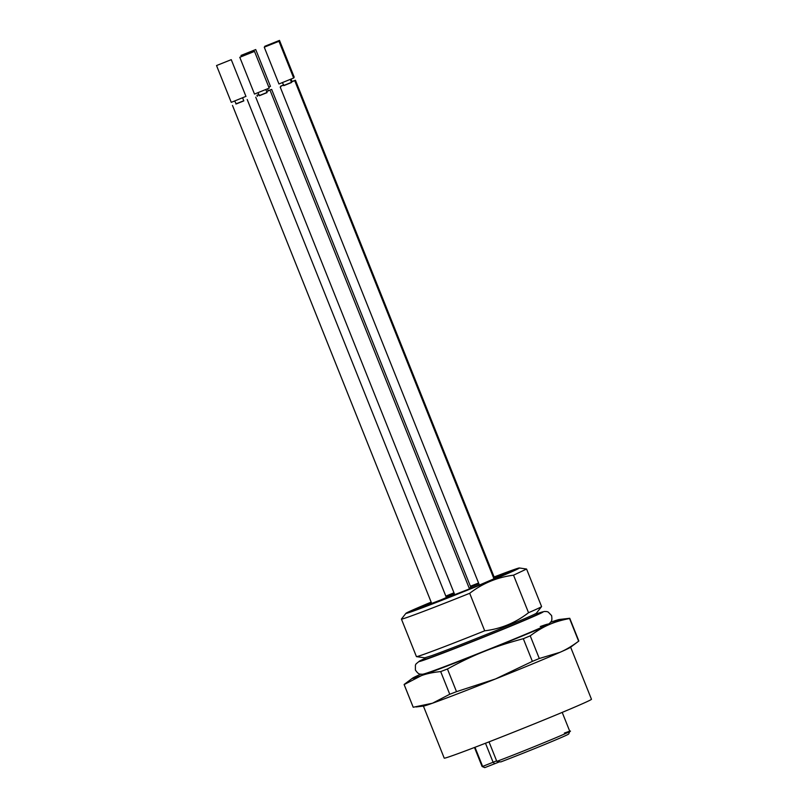 <?xml version="1.0" encoding="UTF-8"?>
<svg xmlns="http://www.w3.org/2000/svg" width="808" height="808" viewBox="0 0 808 808"><rect width="100%" height="100%" fill="white"/><g stroke="black" fill="none" stroke-linecap="round" stroke-linejoin="round"><path stroke-width="1.21" d="M540.259 626.533A66.731 1.394 158.2 0 1 515.787 638.36A66.731 1.394 158.2 0 1 431.644 671.398M536.391 613.161L536.876 614.373A60.125 1.262 158.2 0 1 495.153 632.371A60.125 1.262 158.2 0 1 432.118 656.914A60.125 1.262 158.2 0 1 425.22 659.025L424.745 657.823M235.805 103.939L243.784 100.748M232.482 105.414L431.674 603.425L440.895 599.91L446.4 597.536L247.208 99.525M234.684 101.131L236.35 103.919L243.834 100.879L242.653 97.94M245.066 96.738L231.26 102.353L216.534 65.549L231.26 59.661L216.534 65.549M259.055 95.667L267.024 92.486M257.924 92.859L259.59 95.647L267.074 92.607L265.903 89.678M268.317 88.476L254.5 94.082L239.784 57.287L254.51 51.399L239.784 57.287M258.6 94.536L256.944 95.304L258.671 94.728M266.67 91.587L271.67 89.415L268.246 90.637M469.216 588.204L470.862 587.426L271.67 89.415M266.64 91.516L268.296 90.769L267.579 88.971M255.722 49.551L241.006 55.439L255.722 49.551L270.448 86.355L268.801 87.123M283.517 85.567L291.486 82.376M280.194 87.042L479.386 585.053L479.982 584.881M282.396 82.759L284.062 85.547L291.547 82.507L290.365 79.568M292.779 78.366L278.962 83.982L264.246 47.177L278.972 41.289L264.246 47.177M283.285 84.992L280.719 86.153L283.386 85.224M291.365 82.062L295.445 80.265L292.021 81.487M493.9 578.649L494.637 578.275L295.445 80.265M291.324 81.972L292.072 81.618L291.122 79.255M279.497 40.4L264.782 46.288L279.497 40.4L294.223 77.204L293.486 77.578M564.388 733.058C589.668 723.928 530.543 748.713 496.819 761.378L489.012 741.865M496.819 761.378L500.798 761.924A45.258 0.949 -21.8 0 0 544.865 744.431A45.258 0.949 -21.8 0 0 568.701 733.987L569.802 731.391L562.206 712.393M499.657 761.782L484.851 767.6A45.258 0.949 -21.8 0 1 484.669 767.6L482.093 766.499L482.639 766.418L474.983 747.289M484.851 767.6L482.639 766.418L496.607 760.853M485.487 743.239L493.042 762.116L494.506 763.611M420.756 674.195A79.285 1.656 -21.8 0 0 412.514 678.195A79.285 1.656 -21.8 0 0 421.433 675.619A79.285 1.656 -21.8 0 0 484.386 651.379A79.285 1.656 -21.8 0 0 548.915 624.725A79.285 1.656 -21.8 0 0 559.298 619.494A79.285 1.656 -21.8 0 0 550.571 622.281M530.23 635.835A89.193 1.869 158.2 0 1 523.311 638.704L532.371 661.368A89.193 1.869 -21.8 0 0 539.3 658.51L530.23 635.835C536.865 630.917 543.087 627.21 548.915 624.725C554.692 622.11 561.57 620.049 569.569 618.534L578.629 641.209A89.193 1.869 -21.8 0 0 578.831 640.976L569.761 618.302A89.193 1.869 158.2 0 0 569.731 618.282L559.298 619.494M404.121 684.558L413.191 707.222A89.193 1.869 -21.8 0 0 413.221 707.253L404.151 684.578A89.193 1.869 158.2 0 1 404.121 684.558A89.193 1.869 158.2 0 1 404.313 684.325L412.514 678.195M404.151 684.578L421.433 675.619C426.796 673.65 433.209 672.307 440.683 671.589L449.753 694.264L432.472 703.223L413.221 707.253M449.753 694.264A89.193 1.869 -21.8 0 0 456.51 691.658L447.44 668.994A89.193 1.869 158.2 0 1 440.683 671.589M447.44 668.994C460.863 661.651 473.175 655.783 484.386 651.379C495.556 646.855 508.525 642.623 523.311 638.704M532.371 661.368L495.425 678.983A79.285 1.656 -21.8 0 0 559.954 652.319C565.782 649.834 572.003 646.127 578.629 641.209L570.438 647.329A79.285 1.656 -21.8 0 1 559.954 652.319L539.3 658.51M416.09 706.95L423.655 706.04A79.285 1.656 -21.8 0 0 432.472 703.223A79.285 1.656 -21.8 0 0 495.425 678.983L456.51 691.658M423.402 706.071L444.228 758.146A79.285 1.656 -21.8 0 0 453.318 755.349A79.285 1.656 -21.8 0 0 536.441 722.998A79.285 1.656 -21.8 0 0 591.466 699.253L570.64 647.178M494.112 576.973A61.115 1.283 158.2 0 1 512.393 570.155A61.115 1.283 158.2 0 1 519.342 567.974A61.115 1.283 158.2 0 1 477.983 585.901A61.115 1.283 158.2 0 1 412.908 611.242A61.115 1.283 158.2 0 1 405.929 613.333L401.445 619.029A67.397 1.414 -21.8 0 0 401.424 619.09L416.423 656.601A67.397 1.414 -21.8 0 0 416.484 656.631L424.786 657.823L431.624 655.682A60.125 1.262 -21.8 0 0 493.678 631.543A60.125 1.262 -21.8 0 0 536.361 613.201L541.552 606.616A67.397 1.414 -21.8 0 0 541.572 606.545L526.574 569.034L513.534 575.185C497.334 577.255 482.719 583.295 469.69 593.294L484.699 630.816C500.93 628.826 515.544 622.796 528.533 612.706A67.397 1.414 -21.8 0 0 541.552 606.616M416.484 656.631A67.397 1.414 -21.8 0 0 424.149 654.238A67.397 1.414 -21.8 0 0 484.699 630.816M519.342 567.974L526.574 569.034M528.533 612.706L513.534 575.185M401.424 619.09A67.397 1.414 -21.8 0 0 409.151 616.716A67.397 1.414 -21.8 0 0 469.69 593.294M405.929 613.333A61.115 1.283 158.2 0 1 431.159 602.142M445.824 596.112A61.115 1.283 158.2 0 1 453.975 592.799M470.387 586.244A61.115 1.283 158.2 0 1 478.568 583.012M509.373 572.377A52.177 1.091 -21.8 0 0 505.354 573.751A52.177 1.091 -21.8 0 0 494.446 577.791M478.881 583.79A52.177 1.091 -21.8 0 0 470.69 587.012M454.288 593.577A52.177 1.091 -21.8 0 0 446.137 596.89M431.482 602.95A52.177 1.091 -21.8 0 0 416.181 609.656M536.653 613.807A66.731 1.394 158.2 0 1 509.646 626.604A66.731 1.394 158.2 0 1 426.745 659.136A66.731 1.394 158.2 0 1 424.998 658.459L419.534 661.045L416.08 663.873L415.413 665.125L415.403 670.064C419.19 675.528 420.362 673.7 421.513 674.256C423.059 674.215 422.917 674.428 431.411 671.488C450.056 664.944 506.131 642.673 532.442 631.381C548.4 624.624 549.591 623.453 550.066 622.837C550.521 621.645 552.621 622.16 551.601 615.595L548.188 612.02L546.834 611.565L544.289 611.484L536.643 613.797M494.193 577.175L505.656 572.933C517.393 568.903 511.1 571.953 486.769 582.093L419.645 608.464L414.443 609.747L431.24 602.344M445.895 596.274L454.035 592.971M470.448 586.406L478.639 583.184M245.975 96.455L231.26 59.661M469.579 589.113L270.448 91.264M454.854 594.991L255.732 97.152M269.226 88.193L254.51 51.399M257.378 96.374L256.944 95.304M241.43 56.51L241.006 55.439M494.062 579.053L294.92 81.153M293.688 78.083L278.972 41.289M280.931 86.668L280.719 86.153M264.984 46.803L264.782 46.288M482.083 766.479L474.478 747.481M511.343 571.923L511.464 571.286L476.76 586.194L413.918 610.303L414.443 610.676"/></g></svg>
